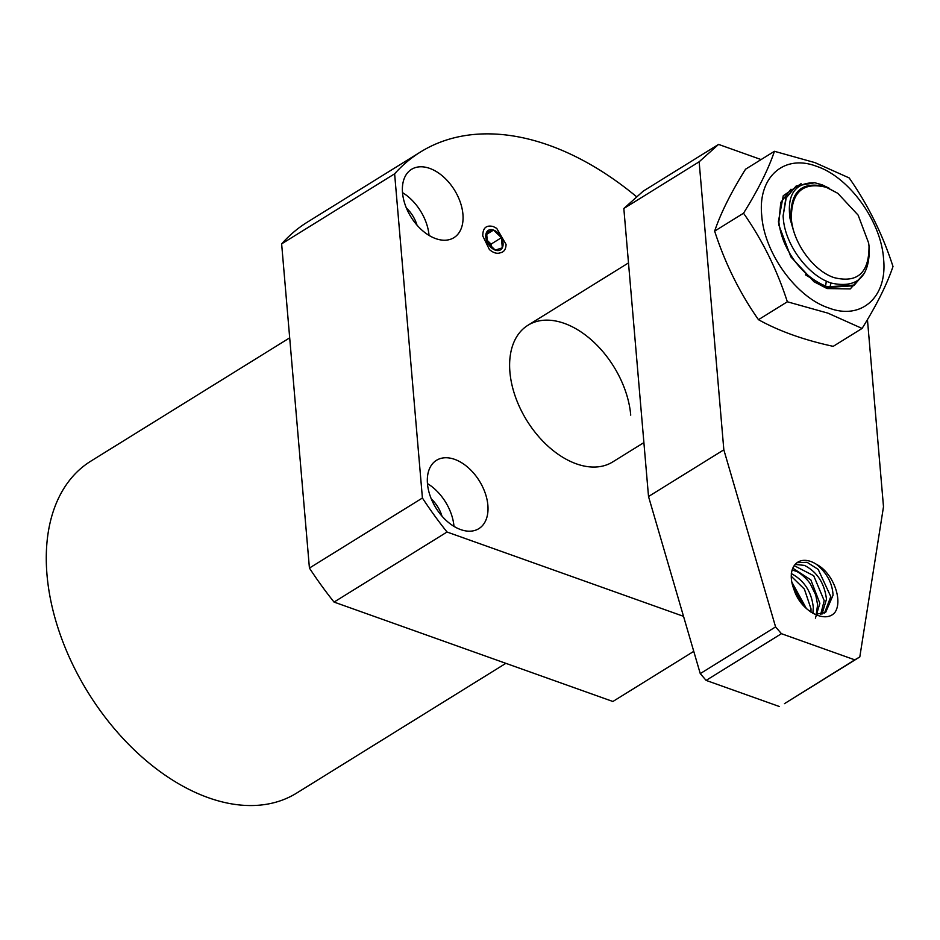 <?xml version="1.0" encoding="UTF-8"?>
<svg xmlns="http://www.w3.org/2000/svg" width="940" height="940" viewBox="0 0 940 940"><rect width="100%" height="100%" fill="white"/><g stroke="black" fill="none" stroke-linecap="round" stroke-linejoin="round"><path stroke-width="1.41" d="M505.873 663.334L296.617 793.102A195.273 124.221 -121.8 0 1 143.233 758.122A195.273 124.221 -121.8 0 1 47 574.834A195.273 124.221 -121.8 0 1 90.792 461.176L289.685 337.848M417.007 225.154A25.85 16.438 58.2 0 0 406.35 207.963M441.953 516.107A25.85 16.438 58.2 0 0 431.296 498.929M402.52 192.735A40.209 25.58 -121.8 0 1 411.532 169.341A40.209 25.58 -121.8 0 1 443.116 176.544A40.209 25.58 -121.8 0 1 462.927 214.273A40.209 25.58 -121.8 0 1 453.903 237.679A40.209 25.58 -121.8 0 1 422.33 230.476A40.209 25.58 -121.8 0 1 402.52 192.735M429.039 235.411A40.209 25.58 58.2 0 0 429.028 235.294A40.209 25.58 58.2 0 0 402.508 192.63M427.465 483.701A40.209 25.58 -121.8 0 1 436.477 460.306A40.209 25.58 -121.8 0 1 468.061 467.509A40.209 25.58 -121.8 0 1 487.872 505.238A40.209 25.58 -121.8 0 1 478.848 528.644A40.209 25.58 -121.8 0 1 447.276 521.442A40.209 25.58 -121.8 0 1 427.465 483.701M453.985 526.377A40.209 25.58 58.2 0 0 453.973 526.259A40.209 25.58 58.2 0 0 427.453 483.583M485.792 237.021A11.492 7.308 -121.8 0 1 488.365 230.335A11.492 7.308 -121.8 0 1 497.389 232.392A11.492 7.308 -121.8 0 1 503.053 243.178A11.492 7.308 -121.8 0 1 500.468 249.864A11.492 7.308 -121.8 0 1 491.444 247.796A11.492 7.308 -121.8 0 1 485.792 237.021M643.9 442.599L612.692 461.94A80.405 51.148 -121.8 0 1 549.536 447.534A80.405 51.148 -121.8 0 1 509.915 372.064A80.405 51.148 -121.8 0 1 527.951 325.264A80.405 51.148 -121.8 0 1 591.107 339.669A80.405 51.148 -121.8 0 1 630.728 415.139M636.78 196.907A284.303 180.856 58.2 0 0 420.497 151.986L307.509 222.04A284.303 180.856 58.2 0 0 281.636 243.883L309.424 568.066A284.303 180.856 58.2 0 0 334.053 602.082L612.88 701.487L693.755 651.35M683.533 616.334L447.029 532.016L334.053 602.082M309.424 568.066L422.413 498.012A284.303 180.856 58.2 0 0 447.029 532.016M422.413 498.012L394.624 173.818L281.636 243.883M420.497 151.986A284.303 180.856 58.2 0 0 394.624 173.818M790.951 189.234L780.764 202.476L778.872 222.157C779.707 228.972 781.469 235.682 784.16 242.297C787.18 249.323 790.881 255.786 795.252 261.684C800.116 267.935 805.216 273.152 810.55 277.324C816.437 281.73 822.159 284.891 827.729 286.817L854.295 285.09L864.518 273.164M854.295 285.102L853.144 285.819L826.566 287.534L805.439 274.809M791.351 218.621C792.89 242.555 813.359 270.838 834.062 277.617C857.421 283.351 869.077 272.917 869.018 246.315L868.642 243.037L858.138 215.143L837.81 193.323L826.319 187.319C802.96 181.584 791.304 192.018 791.351 218.621M837.81 193.323L825.12 186.555C801.514 181.056 790.117 191.76 790.94 218.656L793.102 229.266L790.07 218.75C786.78 194.639 795.005 182.63 814.769 182.748L821.948 184.745L829.55 188.4M783.091 215.988L786.216 197.87L796.157 185.991L785.864 198.082L783.091 215.988L783.384 219.408C785.758 245.951 808.894 276.419 831.548 283.14C856.963 288.58 869.547 276.971 869.312 248.325L868.642 243.037M796.157 185.991L814.769 182.748M831.066 282.975L830.326 285.572M826.319 281.072L825.825 284.585M493.253 226.552C486.25 224.825 482.749 227.962 482.772 235.94L489.399 249.547C493.43 252.989 497.131 254.047 500.503 252.731C504.028 252.049 505.885 249.288 506.084 244.447L496.708 228.35L493.253 226.552M486.556 232.345L493.559 230.065L501.431 237.691L502.301 247.819L495.274 250.134L487.402 242.496L486.556 232.345M486.72 234.307L493.559 230.065M501.431 237.691L491.079 244.118L487.226 240.382M491.256 246.233L491.079 244.118M806.45 608.638L791.797 582.013M793.137 587.136L803.218 605.372M812.9 613.338L813.288 607.428C811.584 591.801 804.252 580.52 791.304 573.576M791.269 576.279L804.382 589.098L811.009 608.838L810.973 612.163M792.15 570.016L795.416 571.027C800.046 572.249 808.6 580.556 810.562 584.375L815.732 594.985L817.6 604.749L816.214 614.537M815.403 618.168L819.868 603.351L810.844 579.898L792.808 568.207M821.995 614.09L826.471 599.262C824.509 583.211 817.177 571.931 804.487 565.41L795.17 564.399M794.194 565.657L813.688 575.715L824.204 600.66L820.691 614.372M791.374 578.876A28.717 18.271 -121.8 0 1 797.813 562.167A28.717 18.271 -121.8 0 1 816.366 564.282C833.063 572.73 843.168 600.402 835.002 612.281C825.543 624.254 800.269 610.906 793.889 589.192A28.717 18.271 -121.8 0 1 791.374 578.876M814.909 614.372L825.59 612.527L833.052 595.173C832.405 583.141 826.848 572.848 816.366 564.282M797.073 562.672L807.061 562.296L818.188 569.405L830.784 596.583L824.498 613.127M761.095 159.565L718.571 144.407L699.149 161.797L723.835 449.814L775.582 626.909L781.434 633.689L854.789 659.845L859.806 656.942L883.494 506.731L867.444 319.588M699.149 161.797L623.831 208.504L648.518 496.52L723.835 449.814M718.571 144.407L643.254 191.114L623.831 208.504M859.806 656.942L784.477 703.649L854.789 659.845M781.434 633.689L706.116 680.395L779.46 706.551M648.518 496.52L700.265 673.616L775.582 626.909M700.265 673.616L706.116 680.395M758.474 319.694C779.19 331.174 804.1 340.057 833.204 346.343L862.086 328.436L827.893 313.137L787.344 301.787L758.474 319.694C739.651 292.775 725.045 263.259 714.647 231.123L743.528 213.216C758.051 189.962 768.356 169.317 774.443 151.293L814.992 162.643L849.184 177.93C867.984 204.85 882.59 234.377 893 266.502C886.89 284.55 876.585 305.183 862.086 328.436M828.727 307.956C861.357 320.54 887.654 296.993 883.565 258.853C881.168 221.311 849.055 176.943 816.59 166.321C783.948 153.737 757.664 177.272 761.741 215.425C764.15 252.966 796.262 297.334 828.727 307.956M864.718 272.847L850.277 288.921L827.059 288.557L813.97 281.718L790.834 256.867L778.861 225.095L778.426 221.37L783.279 195.708L801.091 183.676M774.443 151.293L745.561 169.2C731.05 192.442 720.745 213.086 714.647 231.123M787.344 301.787C776.969 269.651 762.364 240.123 743.528 213.216M527.951 325.264L628.496 262.918"/></g></svg>
